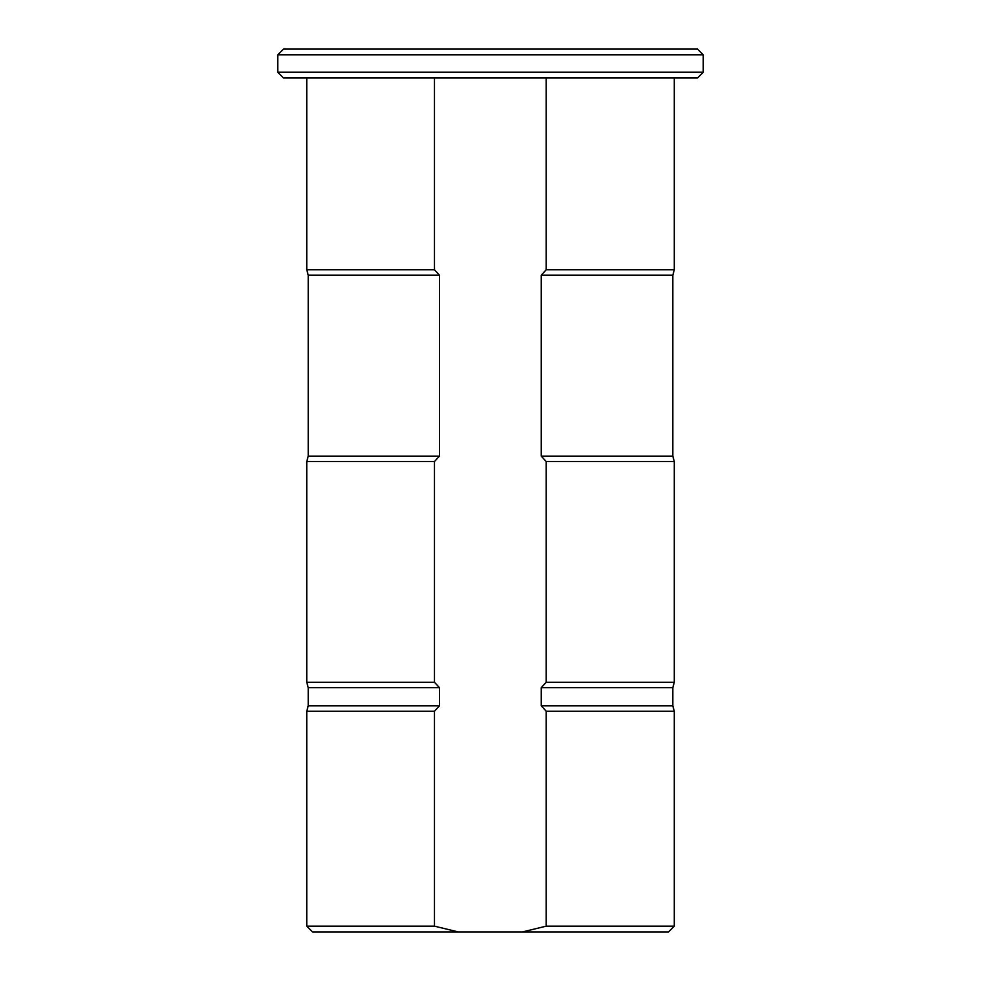 <?xml version="1.0" encoding="UTF-8"?>
<svg xmlns="http://www.w3.org/2000/svg" width="981" height="981" viewBox="0 0 981 981"><rect width="100%" height="100%" fill="white"/><g stroke="black" fill="none" stroke-linecap="round" stroke-linejoin="round"><path stroke-width="1.47" d="M674.278 926.162L668.49 931.95L522.333 931.95L546.209 926.162L674.278 926.162L674.278 711.225L546.209 711.225L546.209 926.162M458.348 931.95L312.571 931.95L306.771 926.162L434.473 926.162L458.348 931.95L522.333 931.95M546.209 78.014L546.209 269.775L541.242 275.183L541.242 456.128L546.209 461.536L546.209 682.261L541.242 687.669L541.242 705.817L672.831 705.817L674.278 711.225M541.242 705.817L546.209 711.225M541.242 687.669L672.831 687.669L674.278 682.261L674.278 461.536L546.209 461.536M312.571 931.95L306.771 926.162L306.771 711.225L308.218 705.817L308.218 687.669L306.771 682.261L308.218 687.669L439.439 687.669L434.473 682.261L434.473 461.536L439.439 456.128L439.439 275.183L434.473 269.775L434.473 78.014M546.209 682.261L674.278 682.261M541.242 456.128L672.831 456.128L674.278 461.536M541.242 275.183L672.831 275.183L674.278 269.775L674.278 78.014M434.473 682.261L306.771 682.261L306.771 461.536L308.218 456.128L308.218 275.183L306.771 269.775L308.218 275.183L439.439 275.183M546.209 269.775L674.278 269.775M434.473 926.162L434.473 711.225L439.439 705.817L439.439 687.669M439.439 705.817L308.218 705.817L306.771 711.225L434.473 711.225M439.439 456.128L308.218 456.128L306.771 461.536L434.473 461.536M306.771 78.014L306.771 269.775L434.473 269.775M283.558 78.014L277.758 72.226L703.242 72.226L697.454 78.014L283.558 78.014L277.758 72.226L277.758 54.838L283.558 49.05L697.454 49.05L703.242 54.838L277.758 54.838L283.558 49.05M672.831 705.817L672.831 687.669M672.831 456.128L672.831 275.183M703.242 72.226L703.242 54.838"/></g></svg>
